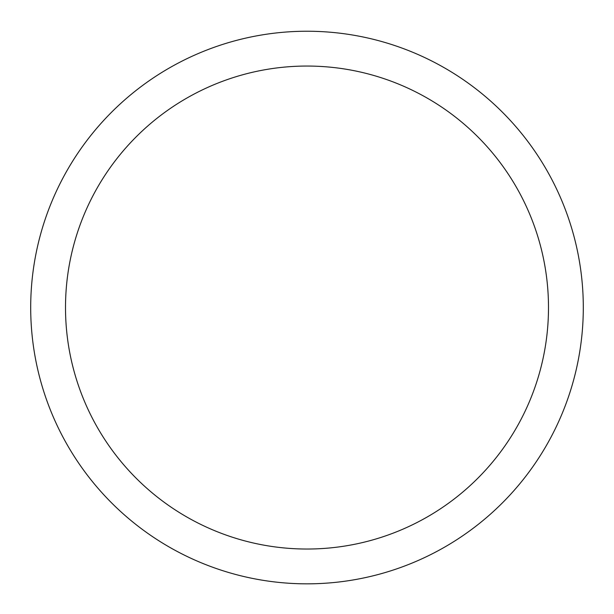 <?xml version="1.0" encoding="UTF-8"?>
<svg xmlns="http://www.w3.org/2000/svg" width="614" height="614" viewBox="0 0 614 614"><rect width="100%" height="100%" fill="white"/><g stroke="black" fill="none" stroke-linecap="round" stroke-linejoin="round"><path stroke-width="0.92" d="M583.3 307.537A276.3 276.3 0 0 0 307 31.237A276.3 276.3 0 0 0 30.7 307.537A276.3 276.3 0 0 0 307 583.837A276.3 276.3 0 0 0 583.3 307.537M548.494 307.537A241.494 241.494 0 0 0 307 66.051A241.494 241.494 0 0 0 65.506 307.537A241.494 241.494 0 0 0 307 549.031A241.494 241.494 0 0 0 548.494 307.537"/></g></svg>
